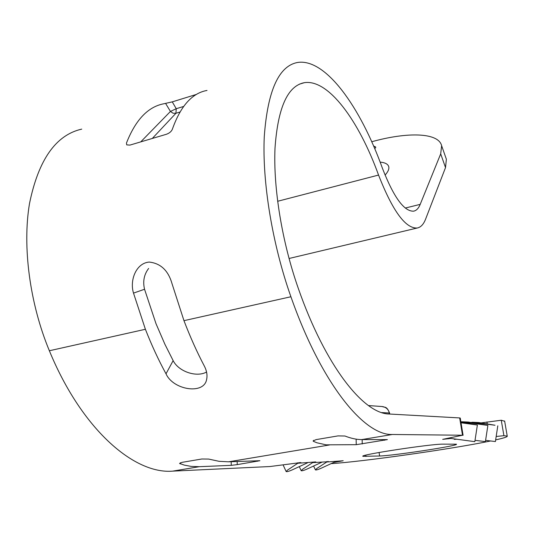 <?xml version="1.0" encoding="UTF-8"?>
<svg xmlns="http://www.w3.org/2000/svg" width="534" height="534" viewBox="0 0 534 534"><rect width="100%" height="100%" fill="white"/><g stroke="black" fill="none" stroke-linecap="round" stroke-linejoin="round"><path stroke-width="0.8" d="M335.479 461.616L321.047 468.285C318.004 469.633 316.135 470.174 315.434 469.9L316.755 468.518L326.761 461.997L343.208 460.742L333.73 462.424M326.654 461.556L326.761 461.997L328.156 461.389M321.855 462.21L307.03 469.059C303.879 470.454 301.93 471.008 301.189 470.714L302.504 469.306L312.664 462.618L328.203 461.73M312.55 462.15L312.664 462.618L314.125 462.344L314.079 461.983M485.6 440.35L495.405 441.551L497.801 425.812M495.005 425.244L478.658 422.527L472.543 422.247L495.005 425.244M472.557 422.754L472.543 422.247L470.915 422.481M461.022 422.788L477.383 425.017L460.915 422.134M475.026 440.336L485.406 441.611L487.882 425.424L468.351 422.054L461.89 421.76L487.882 425.424M461.897 422.301L461.89 421.76L460.875 421.9M313.478 441.351L313.078 440.944L316.115 439.615L338.062 435.891L344.957 436.024C351.125 438.414 356.725 439.602 361.758 439.589L387.41 439.609L356.245 444.682L326.087 444.835L316.922 442.779L313.478 441.351L313.652 440.33M381.543 406.487L382.264 406.541C386.142 407.208 388.485 409.364 389.286 413.009L389.593 413.109M81.742 129.121C55.87 134.948 38.455 159.753 29.51 203.521C22.261 246.434 29.717 303.486 49.362 350.751C81.528 429.062 133.981 474.379 172.669 471.135L269.897 466.542L300.902 462.551L297.778 463.265L315.774 461.91L314.125 462.344M445.523 167.576L440.69 153.872L420.198 204.375C418.569 208.387 416.353 210.656 413.55 211.177C404.044 211.484 393.665 197.166 382.411 168.23C360.316 106.753 325.62 58.206 297.692 62.451C278.788 65.856 267.641 90.573 264.27 136.597C262.134 181.927 272.307 244.212 290.91 296.75C321.475 383.846 364.315 435.777 392.39 434.482L462.511 435.237L459.667 417.928L389.279 414.017C363.621 413.93 325.353 366.037 298.246 288.233C282.059 242.202 273.208 187.895 275.01 148.118C277.874 107.648 287.646 85.834 304.327 82.683C328.463 78.872 358.928 120.764 378.553 175.059C392.603 210.91 405.473 228.565 417.154 228.031C420.752 227.344 423.569 224.373 425.605 219.107L445.523 167.576L446.371 159.212L445.777 157.53M440.69 153.872L441.625 145.709C438.534 132.505 407.542 131.771 371.731 141.75M380.135 162.116C385.121 162.57 387.998 164.098 388.752 166.701C389.299 168.984 388.071 171.788 385.061 175.112M373.613 146.029L375.676 146.983L375.616 147.911L374.554 148.238M379.614 455.996L363 456.323C357.847 455.088 430.484 443.961 442.759 444.148L456.423 444.188C459.56 445.603 393.525 455.716 379.614 455.996L379.093 452.478M496.179 436.478L503.916 435.684L507.233 436.124C507.687 436.819 503.829 438.074 495.659 439.896M490.305 441.037C452.331 448.967 361.538 461.85 331.133 463.625M456.436 439.248L454.274 439.355L455.175 439.061M474.826 441.658L450.95 438.441L442.679 439.355L462.511 435.237M228.559 461.81L259.918 460.709L237.25 464.613L231.282 465.341L199.282 466.696L191.119 466.389L184.277 465.114L179.558 463.432L182.001 462.357L201.852 458.993L208.647 459.073L218.993 461.303L228.559 461.81L329.498 444.969M373.747 146.349L375.689 147.037M307.484 462.838L292.245 469.873C288.974 471.322 286.952 471.889 286.164 471.575L287.466 470.134L297.778 463.265L297.658 462.771M450.95 438.441L450.936 437.78M460.255 418.115L459.667 417.928M503.916 435.684L501.259 420.238L480.974 422.915M133.507 293.106C129.482 280.156 136.23 263.002 149.226 262.074C160.707 263.322 168.337 270.598 172.095 283.894L183.963 320.66C190.184 336.934 196.959 352.033 204.288 365.97C206.778 370.77 207.552 375.282 206.611 379.5C203.981 394.993 173.109 390.027 166.014 373.8C158.545 360.123 151.669 345.284 145.395 329.278L133.507 293.106L144.547 289.261C142.691 281.411 144.053 274.469 148.639 268.442M206.558 372.011C196.866 377.645 178.716 371.777 173.143 360.63L164.893 344.25L156.008 323.704L144.547 289.261M207.012 90.446C192.127 93.076 180.559 106.059 172.302 129.388C171.281 131.604 169.305 133.24 166.374 134.281L129.936 145.094L126.725 144.881L126.465 143.039C135.596 119.81 148.072 106.713 163.891 103.756L172.262 101.867L176.247 108.709L170.446 111.439L165.627 103.469M172.262 101.867L196.505 94.391M140.736 141.884L170.446 111.439L173.016 113.201L175.926 113.268L152.297 138.46M501.259 420.238L504.67 421.259M420.198 204.375L405.259 208.046M392.39 434.482L361.758 439.589M199.282 466.696L172.669 471.135M339.884 461.436L339.824 461.016M299.26 462.985L299.207 462.611M448.673 438.768L448.573 438.16M487.282 423.963L486.935 421.927M180.165 463.892L180.399 462.758M257.515 461.263L257.288 460.769M231.282 465.341L231.182 461.716M237.25 464.613L237.163 461.496M381.77 412.568L389.286 413.009L389.44 414.024M356.245 444.682L356.145 439.142M362.232 443.961L362.159 439.589M384.447 440.29L384.113 439.582M173.143 360.63L166.014 373.8M183.616 106.46L176.247 108.709L175.926 113.268L179.971 112.04M365.937 456.483L365.743 455.182M290.91 296.75L183.963 320.66M145.395 329.278L49.362 350.751M378.553 175.059L277.613 201.285M315.394 469.82L313.612 466.015M301.149 470.628L299.294 466.623M368.46 405.56L382.264 406.541C385.034 407.822 386.583 405.74 389.586 413.069L389.733 414.044M286.117 471.475L283.14 464.994M474.819 441.678L477.376 425.017M460.248 418.049L463.085 435.31M441.625 145.709L446.371 159.212M504.623 420.952L507.233 436.124M289.034 258.489L417.154 228.031M299.314 84.192L304.327 82.683"/></g></svg>
